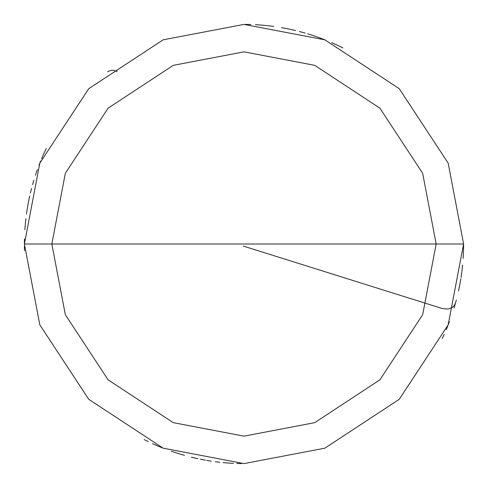 <?xml version="1.0" encoding="UTF-8"?>
<svg xmlns="http://www.w3.org/2000/svg" width="488" height="488" viewBox="0 0 488 488"><rect width="100%" height="100%" fill="white"/><g stroke="black" fill="none" stroke-linecap="round" stroke-linejoin="round"><path stroke-width="0.73" d="M244 244L436.15 244L422.657 314.73L379.871 379.871L314.73 422.657L244 436.15L173.27 422.657L108.129 379.871L65.343 314.73L51.85 244L463.6 244L448.179 163.169L399.282 88.718L324.831 39.821L244 24.4L163.169 39.821L88.718 88.718L39.821 163.169L24.4 244L51.85 244L65.343 173.27L108.129 108.129L173.27 65.343L244 51.85L314.73 65.343L379.871 108.129L422.657 173.27L436.15 244L422.657 173.27L379.871 108.129L314.73 65.343L244 51.85L173.27 65.343L108.129 108.129L65.343 173.27L51.85 244L244 244M463.6 244L448.179 163.169L399.282 88.718L324.831 39.821L244 24.4L163.169 39.821L88.718 88.718L39.821 163.169L24.4 244L51.85 244L65.343 314.73L108.129 379.871L173.27 422.657L244 436.15L314.73 422.657L379.871 379.871L422.657 314.73L436.15 244L463.6 244L448.179 324.831L399.282 399.282L324.831 448.179L244 463.6L163.169 448.179L88.718 399.282L39.821 324.831L24.4 244L39.821 324.831L88.718 399.282L163.169 448.179L244 463.6L324.831 448.179L399.282 399.282L448.179 324.831L463.6 244M446.215 329.638L447.96 325.398M454.041 308.087L455.334 303.682M458.659 290.329L459.58 285.834M461.136 276.794L461.776 272.249M463.118 258.555L463.374 253.974M463.533 249.386L463.6 244.799M342.881 47.922L338.764 45.902M321.897 38.68L317.59 37.1M313.253 35.606L308.886 34.203M295.618 30.555L291.147 29.518M273.079 26.334L268.522 25.773M263.959 25.309L259.384 24.937M250.222 24.485L245.635 24.406M46.262 148.48L44.31 152.634M40.669 161.058L38.979 165.322M37.381 169.623L35.868 173.954M29.701 196.042L28.743 200.525M27.121 209.559L26.444 214.098M25.87 218.648L25.388 223.211M24.412 246.117L24.504 250.704M243.341 246.092L442.378 308.569L447.984 309.069L451.382 307.989L454.011 305.891L455.517 303.042M461.861 271.584L462.392 267.027M342.289 47.623L338.16 45.61M325.551 40.101L321.275 38.442M316.962 36.874L312.619 35.398M303.847 32.714L299.418 31.506M294.966 30.396L290.494 29.378M285.999 28.456L281.484 27.621M272.414 26.248L267.857 25.699M249.551 24.473L244.964 24.4M144.222 439.621L148.334 441.664M152.482 443.623L156.672 445.489M178.157 453.498L182.549 454.828M191.412 457.207L195.877 458.262M200.361 459.22L204.869 460.086M223.046 462.6L227.615 462.99M236.778 463.484L241.365 463.582M337.556 45.329L333.389 43.414M311.984 35.191L307.605 33.812M289.841 29.237L285.34 28.328M267.192 25.626L262.629 25.193M45.683 149.688L43.755 153.848M36.929 170.879L35.447 175.222M31.549 188.423L30.433 192.87M29.414 197.347L28.487 201.837M27.651 206.351L26.913 210.877M25.718 219.978L25.266 224.541M153.092 443.897L157.288 445.751M174.429 452.291L178.797 453.694M201.019 459.354L205.527 460.202M223.711 462.661L228.28 463.039M460.056 283.296L460.831 278.77M462.093 269.687L462.581 265.124M117.224 71.462L113.838 70.333L112.124 70.248L108.946 71.053L107.586 71.913M43.481 154.458L41.657 158.667M33.861 180.231L32.574 184.635M28.359 202.496L27.535 207.01M25.205 225.206L24.864 229.781M24.461 238.949L24.4 243.536M153.696 444.171L157.899 446.02M175.064 452.498L179.438 453.895M192.711 457.524L197.183 458.549M215.257 461.709L219.807 462.264M228.945 463.081L233.526 463.35M459.318 287.145L460.172 282.637M463.307 255.303L463.496 250.722M335.823 44.518L331.633 42.645M158.515 446.276L162.76 448.021M171.355 451.235L175.698 452.705M180.072 454.09L184.476 455.377M193.358 457.683L197.835 458.69M206.845 460.434L211.371 461.16M225.041 462.783L229.616 463.13M442.171 338.617L444.104 334.457M447.709 326.014L449.381 321.745M455.151 304.329L456.365 299.9M458.513 290.982L459.452 286.493M461.038 277.452L461.691 272.914M463.344 254.638L463.515 250.051M339.367 46.189L335.213 44.237M322.525 38.918L318.219 37.326M305.128 33.08L300.712 31.848M273.738 26.425L269.187 25.852M260.049 24.986L255.474 24.699M250.887 24.51L246.3 24.412"/></g></svg>

